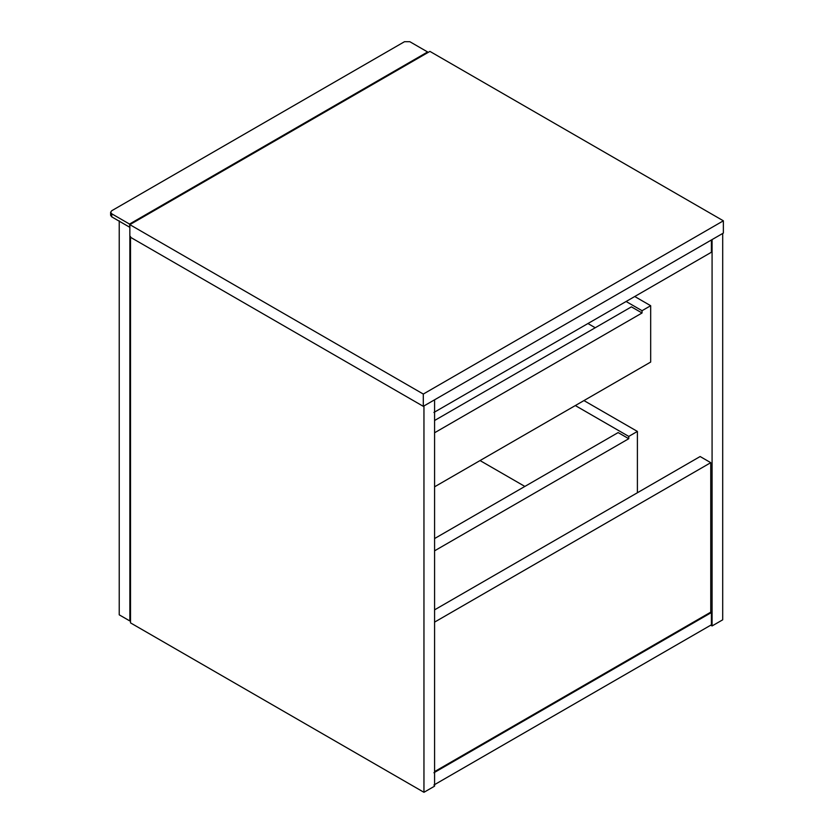 <?xml version="1.0" encoding="UTF-8"?>
<svg xmlns="http://www.w3.org/2000/svg" width="834" height="834" viewBox="0 0 834 834"><rect width="100%" height="100%" fill="white"/><g stroke="black" fill="none" stroke-linecap="round" stroke-linejoin="round"><path stroke-width="1.25" d="M423.953 792.3L434.577 786.17L434.577 399.809L423.953 405.939L423.953 792.3L130.521 622.883L130.521 236.522M712.08 625.948L722.703 619.818L722.703 233.457L712.08 239.587L712.08 625.948L710.756 625.187M423.297 406.325L723.37 233.072L723.37 220.812L429.927 51.395L129.854 224.648L423.297 394.055L423.297 406.325L129.854 236.908L129.854 224.648M723.37 220.812L423.297 394.055M433.92 400.195L711.412 239.973L711.412 252.243L433.92 412.455M434.577 609.852L700.133 456.532L710.756 462.672L710.756 612.156L711.412 612.542L711.412 624.802L433.92 785.013M710.756 462.672L434.577 622.122M710.756 612.156L434.577 771.606M433.92 772.753L711.412 612.542M434.577 432.773L642.044 312.99L631.421 306.86L434.577 420.503M587.939 323.529L595.236 327.752M626.105 301.491L642.044 310.696L642.044 312.99M634.737 296.508L650.676 305.713L642.044 310.696M434.577 486.816L650.676 362.06L650.676 305.713M434.577 550.826L628.763 438.715L618.14 432.585L434.577 538.556M480.05 460.566L524.867 486.43M575.324 405.564L628.763 436.411L628.763 438.715M583.946 400.581L637.395 431.428L628.763 436.411M637.395 492.758L637.395 431.428M130.521 620.59L129.854 620.965L129.854 236.908M119.231 220.812L119.231 614.835L129.854 620.965M129.854 226.942L129.52 224.065L111.735 213.796L110.63 212.263L111.735 210.731L404.5 41.7L409.817 41.7L427.613 51.969L427.613 52.74M110.63 212.263L110.63 215.328L111.735 216.861L129.52 227.14M129.52 224.065L427.613 51.969M111.735 216.861L111.735 213.796"/></g></svg>
